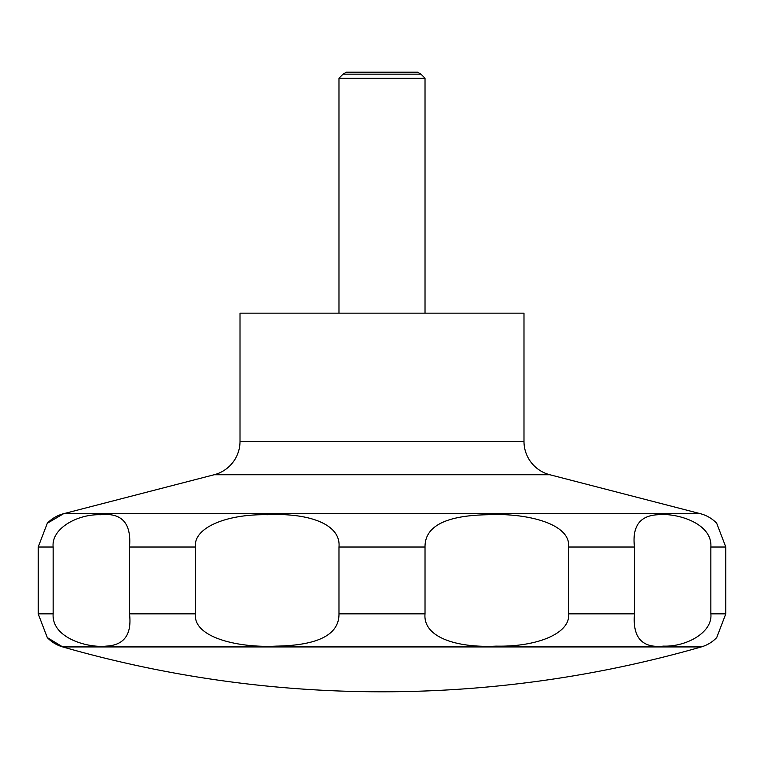 <?xml version="1.0" encoding="UTF-8"?>
<svg xmlns="http://www.w3.org/2000/svg" width="764" height="764" viewBox="0 0 764 764"><rect width="100%" height="100%" fill="white"/><g stroke="black" fill="none" stroke-linecap="round" stroke-linejoin="round"><path stroke-width="1.15" d="M716.393 522.939L716.708 523.273A34.418 34.418 0 0 0 700.416 513.704L549.793 474.731L214.207 474.731L63.584 513.704A34.418 34.418 0 0 0 47.292 523.273L38.2 547.024L38.2 613.836L47.292 637.596A34.418 34.418 0 0 0 62.715 646.927A1158.453 1158.453 0 0 0 701.285 646.927A34.418 34.418 0 0 0 716.708 637.596L725.8 613.836L725.8 547.024L716.699 523.273M214.207 474.731A34.418 34.418 0 0 0 240.011 441.401L240.011 313.154L523.989 313.154L523.989 441.401A34.418 34.418 0 0 0 549.793 474.731M425.023 313.154L425.023 78.224L420.954 74.156L417.574 72.208L346.426 72.208L343.046 74.156L338.977 78.224L338.977 313.154M60.786 515.328L47.292 523.273L63.584 513.704L700.416 513.704M47.454 637.759L60.089 645.351M420.954 74.156L343.046 74.156M710.854 547.024L710.854 613.836C712.841 632.659 685.957 646.936 663.572 646.115C642.161 648.388 632.458 637.625 634.483 613.836L634.483 547.024C632.048 526.444 639.774 515.681 657.642 514.745C676.522 512.654 712.554 523.063 710.854 547.024L725.8 547.024M568.569 547.024L568.569 613.836C570.775 632.974 537.875 647.012 496.256 646.134C457.034 648.044 422.826 637.472 425.023 613.836L425.023 547.024C424.774 526.253 445.689 515.49 487.776 514.726C525.823 512.816 571.08 523.388 568.569 547.024L634.483 547.024M338.977 547.024L338.977 613.836C339.226 634.607 318.311 645.379 276.224 646.134C238.177 648.044 192.92 637.472 195.431 613.836L195.431 547.024C193.225 527.895 226.125 513.857 267.744 514.726C306.966 512.816 341.174 523.388 338.977 547.024L425.023 547.024M129.517 547.024L129.517 613.836C131.952 634.416 124.226 645.179 106.358 646.115C87.478 648.216 51.446 637.797 53.146 613.836L53.146 547.024C51.159 528.201 78.043 513.924 100.428 514.745C121.839 512.482 131.542 523.235 129.517 547.024L195.431 547.024M425.023 78.224L338.977 78.224M701.285 646.927L62.715 646.927L47.292 637.596M523.989 441.401L240.011 441.401M725.8 613.836L710.854 613.836M634.483 613.836L568.569 613.836M425.023 613.836L338.977 613.836M195.431 613.836L129.517 613.836M53.146 613.836L38.2 613.836M53.146 547.024L38.2 547.024"/></g></svg>
